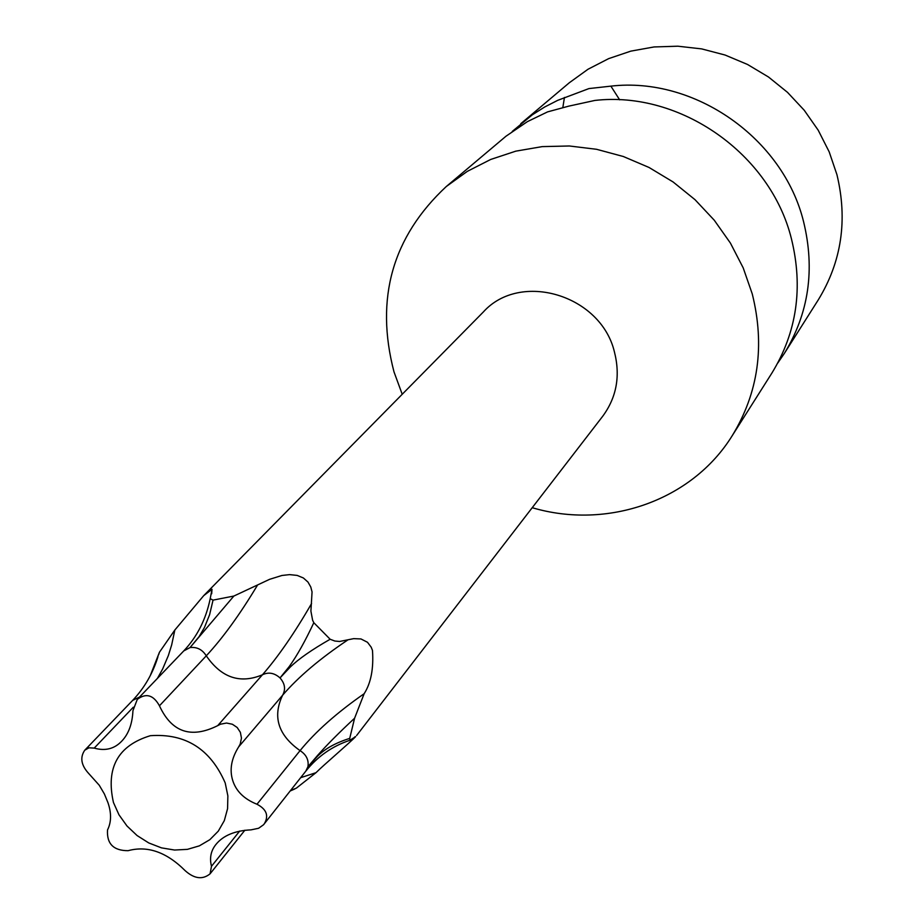 <?xml version="1.0" encoding="UTF-8"?>
<svg xmlns="http://www.w3.org/2000/svg" width="924" height="924" viewBox="0 0 924 924"><rect width="100%" height="100%" fill="white"/><g stroke="black" fill="none" stroke-linecap="round" stroke-linejoin="round"><path stroke-width="1.39" d="M512.277 131.404L532.316 114.819L544.64 107.022L557.692 100.346L588.958 88.577L610.88 86.14C694.721 76.392 783.182 138.381 803.568 221.656C815.222 269.508 808.789 313.479 784.257 353.569L777.754 363.051M619.658 99.838L610.88 86.14M446.315 186.498L467.371 171.333L490.702 159.459L515.835 151.143L542.226 146.616L569.334 145.98L596.558 149.295L623.319 156.502L649.018 167.463L673.088 181.959L694.998 199.665L714.252 220.201L730.422 243.093L743.185 267.845L752.251 293.901C765.107 345.599 758.396 392.919 732.108 435.874L771.898 373.065C796.858 332.282 803.36 287.514 791.418 238.75C770.547 153.881 680.272 90.598 594.86 100.439L568.791 106.133L547.574 111.885L527.419 121.621L506.006 136.209L446.315 186.498C392.365 236.81 374.913 298.579 393.982 371.818L402.217 394.271M732.108 435.874C691.822 500.831 607.311 529.937 532.212 507.703M784.257 353.569L818.237 299.93C841.602 261.758 847.828 220.004 836.936 174.671L829.186 151.848L818.202 130.203L804.215 110.233L787.514 92.365L768.479 76.992L747.516 64.461L725.086 55.036L701.697 48.903L677.835 46.2L654.042 46.951L630.826 51.132L608.662 58.628L588.022 69.242L569.323 82.744L520.801 123.677M158.628 654.735L159.436 652.252L174.844 630.006L203.73 595.622L212 589.293L210.21 598.671L213.04 600.126L233.864 596.049L269.623 579.313L281.924 575.479L289.535 574.624L297.17 575.409L303.372 577.974L307.992 582.085L310.776 586.994L312.058 591.926L310.903 611.111L312.624 620.281L313.813 622.707L330.145 639.258L334.811 641.025L339.558 641.475L353.673 638.646L360.961 638.946L367.475 642.272L371.194 647.181L372.476 650.415C373.746 668.595 370.963 683.032 364.148 693.716L354.585 718.237L349.711 738.403L349.873 740.286L355.601 736.659C350.184 742.434 323.481 765.118 315.996 772.683L296.361 788.137L293.081 789.466M150.254 675.675L159.436 652.252M264.16 824.023C269.057 815.904 266.666 809.309 256.976 804.238C244.248 799.144 236.186 791.291 232.79 780.688C229.337 769.935 231.3 758.662 238.669 746.858L240.194 744.086L241.464 738.126L240.367 732.328L237.179 727.488L232.363 724.243L226.542 723.042L220.501 724.197L217.683 725.652C191.095 738.888 171.679 732.27 159.448 705.797C153.407 694.906 146.015 692.781 137.272 699.422L132.94 710.706C132.328 723.781 128.632 733.887 121.864 741.025C114.495 748.879 105.278 751.235 94.225 748.105L88.97 747.805L84.754 750.207C79.776 757.53 81.15 765.349 88.866 773.677L99.261 785.261L104.366 793.935L107.923 802.575C111.538 813.016 111.411 822.141 107.519 829.971C106.664 843.797 113.525 850.704 128.101 850.681C147.551 845.437 166.563 852.101 185.135 870.651C194.283 878.828 202.599 879.891 210.071 873.838L211.481 866.285C209.39 857.946 210.891 850.646 215.997 844.386C223.25 835.481 234.927 830.641 251.039 829.856L258.605 828.274L263.536 824.762L305.798 771.159L307.923 766.735L317.579 756.132C325.156 748.648 335.862 742.734 349.711 738.403M256.976 804.238L300.069 750.623C306.364 754.689 308.974 760.071 307.923 766.735L317.683 755.301C326.957 744.813 339.258 732.455 354.585 718.237M294.779 788.981L290.171 790.99M233.864 596.049L190.021 647.574L199.134 636.59L204.47 627.465L209.609 614.679L213.04 600.126M330.145 639.258C311.85 649.711 298.544 658.997 290.217 667.093L280.018 677.927L289.339 666.435C297.228 655.359 305.382 640.782 313.813 622.707M225.202 782.928C210.418 748.971 185.481 733.229 150.381 735.689C117.949 745.541 105.636 767.809 113.456 802.506L118.977 814.806L126.992 825.998L137.075 835.539L148.764 842.942L161.457 847.862L174.555 850.034L187.399 849.364L199.365 845.853L209.84 839.685L218.307 831.126L224.313 820.628L227.57 808.685L227.87 795.899L225.202 782.928M564.448 97.436L562.82 107.634M356.572 735.562L602.76 416.193C616.643 397.262 620.524 375.791 614.391 351.778C600.773 294.872 520.258 270.848 483.333 311.989L204.054 595.299M159.448 705.797L206.283 655.821C202.321 649.514 196.893 646.765 190.021 647.574L183.749 650.923C197.135 636.751 205.96 619.334 210.21 598.671M238.669 746.858L282.64 695.183C285.839 689.35 284.973 683.598 280.018 677.927C274.382 672.891 268.526 671.84 262.451 674.774C240.148 684.118 221.425 677.8 206.283 655.821C222.788 638.045 239.79 614.61 257.276 585.504M217.683 725.652L262.451 674.774C278.24 656.687 294.606 632.94 311.561 603.545M364.148 693.716C336.786 712.762 315.431 731.727 300.069 750.623C278.136 735.134 272.337 716.654 282.64 695.183C298.302 676.98 319.97 658.616 347.62 640.078M300.658 777.685L315.996 772.683M211.481 866.285L239.686 831.057M94.225 748.105L133.31 707.207M139.559 697.031L132.629 700.404C144.317 688.126 152.772 673.538 157.981 656.652M157.415 678.401L162.647 668.988L168.341 655.578L171.668 644.929L174.844 630.006M137.272 699.422L183.749 650.923M305.798 771.159C317.544 756.467 332.236 746.176 349.873 740.286M354.943 736.751L355.601 736.659M296.361 788.137L290.494 790.597M210.071 873.838L244.872 830.214M84.754 750.207L132.629 700.404M211.677 593.774L212 589.293"/></g></svg>
